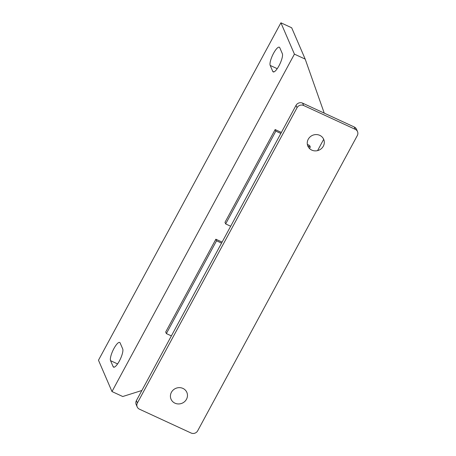 <?xml version="1.0" encoding="UTF-8"?>
<svg xmlns="http://www.w3.org/2000/svg" width="456" height="456" viewBox="0 0 456 456"><rect width="100%" height="100%" fill="white"/><g stroke="black" fill="none" stroke-linecap="round" stroke-linejoin="round"><path stroke-width="0.68" d="M319.764 135.346A8.607 8.071 156.7 0 0 308.239 139.251A8.607 8.071 156.7 0 0 311.784 150.109A8.607 8.071 156.7 0 0 323.31 146.211A8.607 8.071 156.7 0 0 319.764 135.346M182.936 388.415A8.607 8.071 -23.3 0 1 186.481 399.274A8.607 8.071 -23.3 0 1 174.956 403.172A8.607 8.071 -23.3 0 1 171.41 392.314A8.607 8.071 -23.3 0 1 182.936 388.415M136.39 400.619L137.404 402.967A4.919 4.611 156.7 0 0 137.193 406.9L136.179 404.552A4.919 4.611 -23.3 0 1 136.39 400.619L296.024 105.376A4.919 4.611 -23.3 0 1 302.613 103.147L354.278 127.002A4.919 4.611 -23.3 0 1 356.518 129.27L357.527 131.624A4.919 4.611 156.7 0 0 355.292 129.35L354.278 127.002M357.527 131.624A4.919 4.611 156.7 0 1 357.316 135.557L197.682 430.8A4.919 4.611 156.7 0 1 191.098 433.029L139.428 409.169A4.919 4.611 156.7 0 1 137.193 406.9M302.613 103.147L303.628 105.496L355.292 129.35M303.628 105.496A4.919 4.611 156.7 0 0 297.038 107.724L296.024 105.376M137.404 402.967L297.038 107.724M305.189 59.103L294.422 54.133L280.913 22.8L291.675 27.77L305.189 59.103L324.244 113.134M294.422 54.133L111.982 391.55L122.744 396.52L141.867 390.49M307.367 144.438L309.601 145.47L310.279 147.037L309.481 148.508M230.673 226.239L225.663 223.924L224.985 222.357L275.156 129.567L281.392 132.445M171.382 335.901L166.366 333.587L165.693 332.019L215.865 239.229L222.095 242.107M323.686 139.331L317.581 150.617M280.913 22.8L98.473 360.217L111.982 391.55M113.122 366.63L110.557 360.679A10.328 2.742 114.8 0 1 113.379 349.587A10.328 2.742 114.8 0 1 119.677 342.439A10.328 2.742 114.8 0 1 120.133 342.963L122.704 348.914A10.328 2.742 114.8 0 1 119.882 360.006A10.328 2.742 114.8 0 1 113.584 367.148A10.328 2.742 114.8 0 1 113.122 366.63L114.274 367.16M272.762 71.387L270.191 65.436A10.328 2.742 114.8 0 1 273.013 54.344A10.328 2.742 114.8 0 1 279.311 47.202A10.328 2.742 114.8 0 1 279.773 47.72L282.338 53.671A10.328 2.742 114.8 0 1 279.517 64.763A10.328 2.742 114.8 0 1 273.218 71.911A10.328 2.742 114.8 0 1 272.762 71.387L273.913 71.917M166.366 333.587L216.537 240.796L215.865 239.229M216.537 240.796L221.553 243.111M225.663 223.924L275.834 131.134L275.156 129.567M275.834 131.134L280.845 133.448M307.766 145.88L310.279 147.037M270.191 65.436L277.225 68.679M110.557 360.679L117.585 363.922"/></g></svg>
